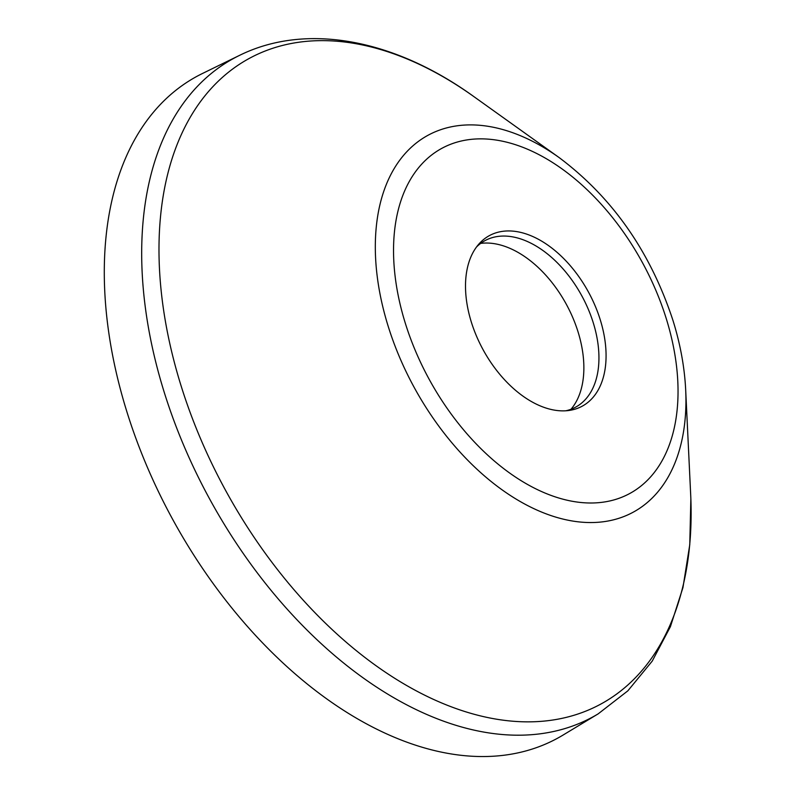 <?xml version="1.0" encoding="UTF-8"?>
<svg xmlns="http://www.w3.org/2000/svg" width="796" height="796" viewBox="0 0 796 796"><rect width="100%" height="100%" fill="white"/><g stroke="black" fill="none" stroke-linecap="round" stroke-linejoin="round"><path stroke-width="1.19" d="M480.665 243.407A97.092 60.058 -118.6 0 1 485.56 243.039A97.092 60.058 -118.6 0 1 578.035 331.832A97.092 60.058 -118.6 0 1 571.021 409.253M476.525 246.979A94.794 58.635 -118.6 0 1 488.943 238.78A94.794 58.635 -118.6 0 1 593.249 322.738A94.794 58.635 -118.6 0 1 579.388 404.806A94.794 58.635 -118.6 0 1 565.777 410.796M600.244 319.733A97.092 60.058 -118.6 0 1 568.961 410.477A97.092 60.058 -118.6 0 1 483.053 349.643A97.092 60.058 -118.6 0 1 478.515 244.471A97.092 60.058 -118.6 0 1 543.091 241.994A97.092 60.058 -118.6 0 1 600.244 319.733M562.991 735.106A376.876 233.129 -118.6 0 1 172.414 518.883A376.876 233.129 -118.6 0 1 202.522 73.461L239.437 55.422A375.055 231.994 -118.6 0 0 209.477 498.684A375.055 231.994 -118.6 0 0 598.164 713.863L562.991 735.106M666.232 318.529A196.503 121.549 -118.6 0 1 519.688 479.779A196.503 121.549 -118.6 0 1 421.462 164.414A196.503 121.549 -118.6 0 1 666.232 318.529M559.091 157.548C612.432 197.468 650.402 251.795 672.998 320.529C680.331 344.111 684.56 367.235 685.684 389.911A214.572 132.723 -118.6 0 1 527.061 505.271A214.572 132.723 -118.6 0 1 376.15 228.273A214.572 132.723 -118.6 0 1 559.091 157.548L473.809 96.565C395.353 39.84 307.007 21.999 239.437 55.422M685.684 389.911L690.679 494.634A367.583 227.377 -118.6 0 1 418.935 692.251A367.583 227.377 -118.6 0 1 160.414 217.736A367.583 227.377 -118.6 0 1 473.809 96.565M690.858 498.883L689.764 544.713L682.958 587.567L670.421 626.641L652.222 661.118L627.835 690.848L598.164 713.863"/></g></svg>
